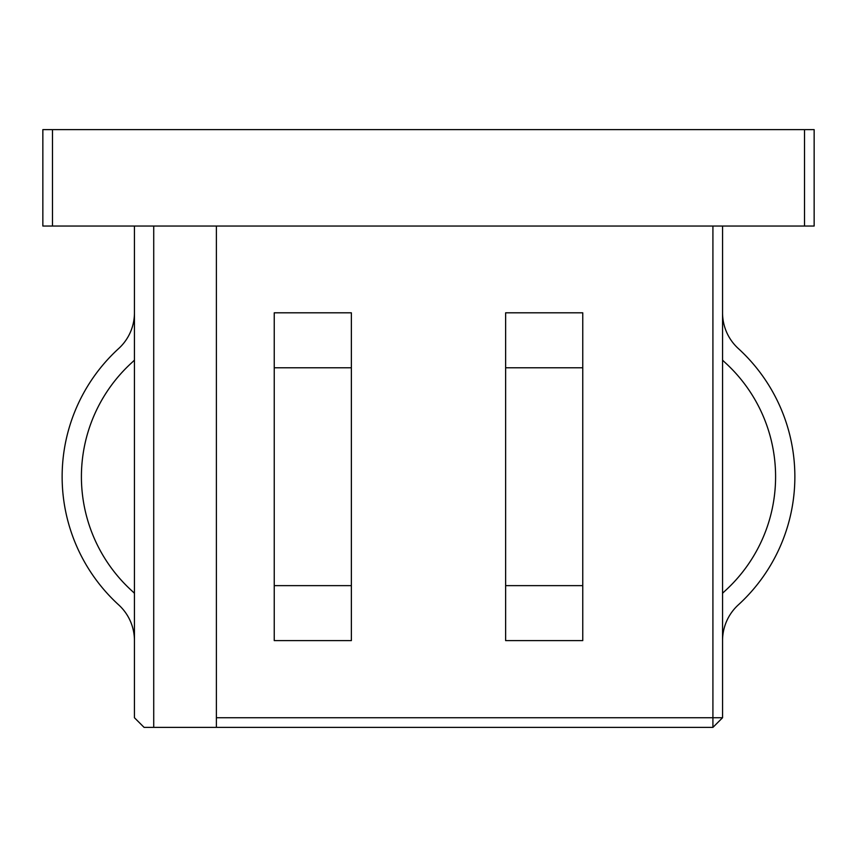 <?xml version="1.0" encoding="UTF-8"?>
<svg xmlns="http://www.w3.org/2000/svg" width="857" height="857" viewBox="0 0 857 857"><rect width="100%" height="100%" fill="white"/><g stroke="black" fill="none" stroke-linecap="round" stroke-linejoin="round"><path stroke-width="1.29" d="M134.442 360.101A67.649 67.649 0 0 1 131.678 362.768A154.26 154.26 0 0 0 81.415 476.706M738.316 348.531A48.367 48.367 0 0 1 722.558 312.805A48.367 48.367 0 0 0 738.316 348.531A173.543 173.543 0 0 1 738.316 604.881A48.367 48.367 0 0 0 722.558 640.608M722.558 360.101A67.649 67.649 0 0 0 725.322 362.768A154.26 154.26 0 0 1 725.322 590.644A67.649 67.649 0 0 0 722.558 593.312M582.76 476.706L582.76 640.608L505.63 640.608L505.63 312.805L582.76 312.805L582.76 476.706M814.15 226.034L804.509 226.034L804.509 129.621L814.15 129.621L814.15 226.034M52.491 226.034L42.85 226.034L42.85 129.621L52.491 129.621L52.491 226.034L804.509 226.034M722.558 226.034L722.558 717.738L712.917 727.379L144.083 727.379L134.442 717.738L134.442 226.034M153.724 727.379L153.724 226.034M216.393 727.379L216.393 226.034M216.393 717.738L722.558 717.738M52.491 129.621L804.509 129.621M274.24 367.771L351.37 367.771L351.37 312.805L274.24 312.805L274.24 640.608L351.37 640.608L274.24 640.608M351.37 367.771L351.37 640.608M131.678 362.768A154.26 154.26 0 0 0 131.678 590.644A67.649 67.649 0 0 1 134.442 593.312M118.684 348.531A48.367 48.367 0 0 0 134.442 312.805A48.367 48.367 0 0 1 118.684 348.531A173.543 173.543 0 0 0 118.684 604.881A48.367 48.367 0 0 1 134.442 640.608M582.76 585.642L505.63 585.642M712.917 727.379L712.917 226.034M274.24 585.642L351.37 585.642M582.76 367.771L505.63 367.771"/></g></svg>
